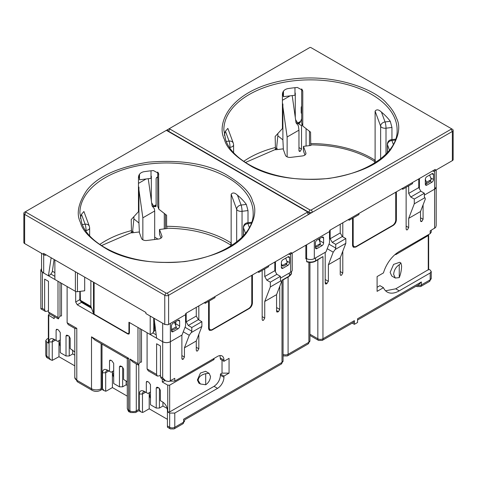 <?xml version="1.0" encoding="UTF-8"?>
<svg xmlns="http://www.w3.org/2000/svg" width="477" height="477" viewBox="0 0 477 477"><rect width="100%" height="100%" fill="white"/><g stroke="black" fill="none" stroke-linecap="round" stroke-linejoin="round"><path stroke-width="0.72" d="M281.257 364.07L283.07 360.934A3.619 2.087 180 0 1 282.008 362.413A3.619 2.087 -120 0 1 281.257 364.07L184.641 419.849L184.641 420.714A3.619 2.087 180 0 1 183.585 422.193L183.585 419.235C184.963 420.034 184.963 420.034 183.585 419.235L282.008 362.413L282.008 280.226L283.058 279.617M353.624 322.291A3.619 2.087 -120 0 0 354.375 320.633L322.953 338.771A3.619 2.087 60 0 1 322.208 340.429L353.624 322.291M352.235 323.09L354.375 324.324L354.375 320.633M357.571 320.007L418.818 284.65L421.376 281.949L357.571 318.785L357.571 322.482L354.375 324.324M306.079 146.04L306.079 128.593M302.084 124.181L301.524 125.636L301.524 149.092L300.242 151.304L298.96 150.571L299.335 151.4L300.242 151.304M298.96 150.571L298.96 130.155L287.124 136.988L287.124 156.867M74.8 365.853L58.981 356.718L52.261 360.379L50.562 359.736L49.065 357.643L46.824 356.349A3.619 2.087 120 0 0 47.575 358.006C46.651 357.738 46.042 356.689 45.762 354.87A3.619 2.087 0 0 0 46.824 356.349L46.824 342.128L45.762 340.65L46.824 339.171L48.344 338.294M127.287 396.154L112.405 387.562L106.645 390.89L105.685 391.223L103.986 390.58L102.489 388.487L102.489 372.787C102.77 369.586 104.374 368.661 107.283 370.015L108.887 370.939A4.526 2.612 -120 0 0 106.621 370.718A4.526 2.612 -120 0 0 105.685 372.787L108.887 370.939L107.283 370.015L109.525 371.309L109.525 360.964L110.807 360.23L109.901 360.141L109.525 360.964M167.427 419.331L149.194 408.801L143.434 412.128L142.474 412.468L140.775 411.818L139.278 409.725L139.278 394.026C139.576 390.854 141.174 389.93 144.078 391.259L146.314 392.547L146.314 382.208L146.689 381.379L148.663 382.083L150.476 384.605L150.476 404.74L156.229 408.062L156.229 387.932L156.999 387.169L158.042 387.497L159.109 388.117L160.391 390.335L160.391 400.674L162.627 401.968C165.531 403.989 167.129 406.756 167.427 410.28L167.427 426.873M112.566 371.404L112.566 374.171L113.687 377.158M282.008 280.226L289.366 275.974L289.366 273.023L280.404 278.192L290.642 272.284A5.432 3.136 0 0 0 292.234 270.065L292.234 253.078M279.766 286.331L279.766 309.406L278.49 311.624L276.94 312.083L276.571 311.254L276.571 294.631L264.735 301.464L264.735 318.087L263.453 320.305L262.547 320.395L262.171 319.566L262.171 270.435M252.416 274.961L252.416 303.032C252.22 305.381 251.152 307.224 249.215 308.571L211.788 330.185L209.528 330.406L208.586 328.337L208.586 301.369M198.831 305.894L198.831 319.93M198.831 334.347L198.831 348.747L197.55 350.959L196.649 351.054L196.274 350.225L196.274 340.989L184.438 347.822L184.438 357.058L181.88 355.58M170.361 323.442L170.361 341.729C167.803 342.939 165.245 342.939 162.681 341.729A5.432 3.136 0 0 0 170.361 341.729L181.88 335.081L181.88 358.537L182.25 359.36L183.156 359.27L184.438 357.058M160.445 375.155L159.163 375.894L157.356 376.073L148.269 370.832L147.089 368.924L147.089 332.725L162.681 341.729L162.681 377.927L165.71 380.902L168.864 381.493L174.785 378.327L174.785 381.099L217.548 356.408A9.051 5.223 -60 0 1 222.073 355.961A9.051 5.223 -60 0 1 223.946 360.105L223.946 361.304L229.061 358.352L229.061 373.127L223.946 376.079L223.946 377.283A9.051 5.223 -60 0 1 217.548 388.361L174.785 413.052L169.669 413.052L169.669 427.273A3.619 2.087 0 0 0 174.785 427.273L183.585 422.193A3.619 2.087 60 0 1 182.834 423.85L174.033 428.93A3.619 2.087 60 0 0 174.785 427.273L174.785 413.052M306.604 258.594L306.604 261.408L307.26 261.766M305.84 245.226L305.84 258.892L306.478 258.522M428.656 269.159L430.176 270.036L431.238 271.514L430.176 272.993L399.249 290.845A24.088 13.911 -60 0 1 387.205 292.037A24.088 13.911 -60 0 1 383.466 287.679L377.098 291.352L377.098 276.577L383.466 272.904A24.088 13.911 -60 0 1 399.249 251.504L430.176 233.652L431.238 232.174L431.238 230.266M430.176 233.652L430.176 230.88L435.662 227.457L436.193 225.603L436.193 186.954A5.432 3.136 0 0 1 434.601 189.166L424.363 195.081L434.601 189.166L436.187 187.032M423.081 204.877L423.081 219.277L421.805 221.489L420.523 220.75L420.899 221.578L421.805 221.489M420.523 220.75L420.523 211.52L408.688 218.353L408.688 227.589L407.406 229.801L406.505 229.89L406.13 229.061L406.13 187.324M396.375 191.849L396.375 219.921C396.172 222.27 395.105 224.112 393.173 225.46L355.741 247.074L353.481 247.295L352.545 245.226L352.545 218.257M342.79 222.783L342.79 236.819M342.79 251.236L342.79 273.023L341.508 275.235L340.602 275.324L340.226 274.496L340.226 257.878L328.391 264.711L328.391 281.335L326.471 283.916L325.57 284.006L325.195 283.177L325.195 252.333L315.595 257.878L315.595 260.83L322.953 256.584L315.41 261.247C312.769 262.594 309.913 262.791 306.842 261.837M276.928 149.617L277.071 148.246A94.571 54.599 0 0 0 276.553 148.359L277.847 135.772L282.891 139.886L283.38 149.635M287.124 136.988L282.891 106.836M298.96 130.155L298.328 125.648L296.032 122.833L292.21 95.603M290.064 95.865L282.42 100.277M301.524 125.636L298.018 123.615M301.685 118.654L300.367 122.052L299.246 123.465L298.042 123.603M301.685 108.452L301.202 109.144M301.202 111.32L301.685 111.6M282.42 103.706L282.891 103.98L282.891 139.886M275.378 149.223L277.071 148.246M276.553 148.359L275.336 149.062M154.709 206.356L155.842 206.69L156.122 206.07L156.122 178.547L156.593 177.516L157.726 177.623M142.85 239.818L142.85 217.822L154.685 210.989L154.375 208.759L152.074 205.945L148.252 178.714M154.685 210.989L154.685 239.52M142.85 217.822L138.938 189.947M138.461 186.823L138.938 187.097L138.938 222.997L139.427 232.752M131.425 232.335L133.113 231.357L131.384 232.174M41.559 268.473L40.807 270.065L42.399 272.284L57.997 281.287L57.997 317.485L58.313 318.892L49.226 313.645L48.475 311.994L57.997 317.485M40.807 270.065L40.873 308.822L42.399 308.482L42.399 272.284M48.475 311.129L47.944 310.819M54.181 316.507L54.181 318.672L48.344 314.975L48.344 342.683L48.743 343.237L46.824 342.128M72.713 350.064L72.713 353.964L69.219 355.979L69.219 336.267M48.344 314.975L49.656 313.896M74.8 355.138L72.713 353.934M59.142 340.56L59.142 343.327L60.263 346.314M126.137 384.778L127.287 385.446M112.405 387.562L112.405 371.494M138.795 364.75L138.795 409.451C138.795 411.061 138.795 411.061 138.795 409.451L139.278 409.725M139.278 394.026L142.474 394.026L145.676 392.177L144.078 391.259L145.676 392.177A4.526 2.612 -120 0 0 143.41 391.957A4.526 2.612 -120 0 0 142.474 394.026L142.474 412.468M149.194 408.801L149.194 392.732M162.925 406.016L167.206 408.491M150.476 398.402L149.355 395.415L150.476 394.765M149.355 392.643L149.355 395.415M58.981 340.65L58.981 356.718M52.261 360.379L52.261 341.943A4.526 2.612 60 0 1 53.197 339.874A4.526 2.612 60 0 1 55.463 340.095L53.865 339.171L56.101 340.465L56.101 330.12L57.383 329.386L56.477 329.297L56.101 330.12M102.489 388.487L102.006 388.212C102.006 389.822 102.006 389.822 102.006 388.212L102.006 344.12M105.685 391.223L105.685 372.787L102.489 372.787M91.566 308.237L81.43 302.388L79.832 299.616L79.832 291.387M154.524 324.551L153.725 324.205M174.469 322.363L176.198 326.817L171.482 329.541M171.482 329.589L171.881 330.042L173.24 329.905L176.198 328.2L176.198 326.817M162.925 402.147L162.925 406.046L159.431 408.062L156.229 408.062M126.137 380.908L126.137 384.808L122.643 386.823L122.643 367.111M196.274 307.373L196.274 316.054L186.197 321.874L186.197 313.192M186.197 321.874L188.278 325.475L191.796 327.502L201.872 321.689L198.354 319.656L196.274 316.054M201.872 321.689L201.872 326.459L196.274 340.989M183.263 331.825L189.268 335.289L184.438 347.822M169.794 381.165L174.785 381.099M213.07 358.996L214.03 359.551L169.669 385.16L167.749 385.16L162.311 382.023L164.982 380.479M214.03 358.442L214.03 359.551M217.548 388.361L214.03 386.334L169.669 411.943L167.749 411.943L169.669 413.052M214.03 386.334C217.894 383.639 220.028 379.942 220.428 375.25L220.428 374.051L223.946 376.079M220.428 374.051L222.026 373.127L229.061 373.127M222.026 360.195L222.026 373.127M219.957 355.562L220.428 359.27L223.946 361.304M154.125 331.634L153.499 331.73M201.872 326.459L191.253 332.588L189.268 335.289M204.269 302.758L205.229 303.312L214.984 297.678L214.984 296.569M205.229 302.203L205.229 303.312M258.814 271.264L258.814 272.373L257.854 271.818M258.814 272.373L268.569 266.738L268.569 265.629M264.735 301.464L270.328 286.939L270.328 282.163L280.404 276.344L280.404 280.041L280.947 280.81L270.328 286.939M274.812 262.028L274.812 270.709L264.735 276.529L266.81 280.13L270.328 282.163M264.735 276.529L264.735 268.956M276.571 294.631L281.4 282.098L280.947 280.81M383.466 287.679L379.942 285.645L377.098 287.291L377.098 276.577M385.577 290.797L395.731 288.812L428.656 269.481L428.656 235.31L395.731 254.646L395.731 253.961M328.391 264.711L333.22 252.178L327.222 248.714M340.226 257.878L345.825 243.348L335.212 249.477L333.22 252.178M340.226 224.262L340.226 232.943L342.307 236.544L332.231 242.364L335.748 244.391L345.825 238.578L342.307 236.544M345.825 238.578L345.825 243.348M349.188 219.092L349.188 220.195L348.228 219.641M349.188 220.195L358.942 214.567L358.942 213.457M402.773 188.153L402.773 189.262L401.813 188.707M402.773 189.262L412.527 183.627L412.527 182.518M408.688 218.353L414.286 203.822L414.286 199.052L410.769 197.019L420.845 191.199L418.764 187.598L418.764 178.917M408.688 185.845L408.688 193.418L410.769 197.019M420.523 211.52L425.353 198.987L424.906 197.693L414.286 203.822M425.323 182.983L426.521 183.675L426.521 182.297L425.329 179.221M428.257 234.756L428.656 235.31M282.42 104.058L282.891 103.98M277.847 135.772L277.847 133.477M282.42 94.738L283.088 94.351M49.065 357.643L49.065 341.943C49.364 338.771 50.961 337.847 53.865 339.171L55.463 340.095L52.261 341.943L49.065 341.943M57.383 329.386L58.45 330.001L60.263 332.523L60.263 352.658L66.017 355.979L66.017 335.85L66.786 335.081L68.897 336.035L70.179 338.247L70.179 348.592L74.8 351.996M146.111 178.976L138.461 183.389M132.97 232.728L133.113 231.357M132.594 231.476L133.894 218.883L138.938 222.997M138.461 187.169L138.938 187.097M133.894 218.883L133.894 216.588M48.475 310.515L47.199 311.254L45.387 311.433L44.641 309.776L44.641 279.117L48.475 281.335L48.475 311.994M56.101 340.465L57.699 341.389L60.263 339.91M66.017 355.979L69.219 355.979M139.976 328.617L139.976 362.293L138.288 365.066L137.972 363.659L137.972 327.461L129.416 322.518L129.416 333.047L128.945 334.079L127.812 333.972L77.268 304.785L75.67 302.019L75.67 291.489L67.114 286.552L67.114 322.75L68.294 324.658L74.967 328.504L76.791 328.337L76.791 380.235L91.506 388.731A3.619 2.087 120 0 0 92.252 390.389C94.953 391.754 97.654 391.754 100.355 390.389A3.619 2.087 -120 0 0 101.1 388.731L101.1 343.595M109.525 371.309L111.123 372.233L113.687 370.754M110.807 360.23L111.874 360.845L113.687 363.367L113.687 383.502L119.441 386.823L122.643 386.823M121.999 366.694L119.441 366.694L120.21 365.925L121.253 366.258L122.321 366.879L123.603 369.091L123.603 379.436L127.287 381.821M146.314 392.547L147.912 393.471L150.476 391.993M159.431 408.062L159.431 388.35M162.311 382.023L162.311 378.935M154.524 321.683L154.524 330.185L152.926 332.952L156.2 334.842M154.524 328.337L153.725 328.796M191.796 327.502L191.796 331.199L185.022 327.294M191.796 331.199L191.253 332.588M200.358 383.967L198.796 383.067L197.395 379.96L200.423 373.056L205.587 371.309L209.105 373.342L210.506 376.448C210.226 379.978 208.622 382.751 205.712 384.76L200.358 383.967L198.14 380.39C198.539 377.015 201.061 374.773 205.712 373.682L209.105 373.342M157.356 376.073L156.605 374.415L156.605 343.756L160.445 345.974L160.445 376.633L161.196 378.291L165.71 380.902M210.584 329.834L208.98 329.881M400.924 263L399.69 262.284L393.591 264.407L390.132 272.373L391.772 275.998L395.29 278.031L393.65 274.406C393.984 270.286 395.85 267.054 399.249 264.711L400.924 263L401.616 266.077C401.491 270.215 400.704 274.072 399.249 277.638L395.29 278.031M328.981 244.176L335.748 248.088L335.212 249.477M335.748 248.088L335.748 244.391M330.15 230.081L330.15 238.762L340.226 232.943M354.536 246.722L352.938 246.77M408.688 193.418L418.764 187.598M424.906 197.693L424.363 196.923L424.363 193.233L414.286 199.052M424.363 193.233L420.845 191.199M426.521 182.297L431.262 179.561L429.67 175.023M431.262 179.561L429.485 181.964L426.521 183.675M58.313 318.892L60.001 316.12L61.515 315.887L61.515 283.314M138.461 177.849L139.135 177.462M119.441 366.694L119.441 386.823M129.362 411.812C128.814 412.182 128.122 411.013 127.287 408.312A4.526 2.612 0 0 0 128.611 410.154A3.619 2.087 120 0 0 129.362 411.812L130.644 412.551A3.619 2.087 -60 0 1 129.893 410.894L129.893 358.996L132.701 361.84L138.288 365.066M102.006 388.212L101.1 388.731A6.785 3.917 0 0 1 91.506 388.731L91.506 336.834L128.611 358.257C127.097 359.014 126.906 358.901 128.039 357.923M91.506 336.834L94.828 339.976L127.305 358.728M188.278 325.475L198.354 319.656M139.976 362.293L141.49 362.061L141.49 329.488M274.812 270.709L276.887 274.311L280.404 276.344M266.81 280.13L276.887 274.311M282.306 265.558L282.73 266.047L284.083 265.91L285.526 265.081L287.303 262.672L282.306 265.558L281.364 263.578M285.717 258.135L287.303 262.672M318.827 239.019L320.413 243.556L318.636 245.965L317.199 246.794L315.84 246.925L315.434 246.478M330.15 238.762L332.231 242.364M205.712 373.682L205.712 384.76M399.249 264.711L399.249 277.638M320.413 243.556L315.434 246.43M391.951 139.594L391.951 127.466L390.281 121.307A86.635 50.019 0 0 0 381.427 112.077C378.702 109.483 376.597 109.179 375.107 111.159L375.107 160.29L374.272 161.274L371.1 159.342C354.286 149.927 334.174 145.097 310.754 144.847L310.974 145.437L303.45 146.361L305.84 152.855A4.526 2.612 180 0 1 305.942 153.397A4.526 2.612 180 0 1 302.358 155.949L290.851 157.362A4.526 2.612 180 0 1 286.713 156.653A4.526 2.612 180 0 1 285.484 155.353L283.094 148.86L275.575 149.784L275.45 149.45L245.446 162.49M247.998 222.711L247.998 210.578L246.323 204.418A86.635 50.019 0 0 0 237.474 195.188C234.744 192.595 232.639 192.291 231.154 194.276L231.154 243.031A86.635 50.019 0 0 0 166.61 226.325L167.016 228.549L159.497 229.473L161.888 235.966A4.526 2.612 180 0 1 161.983 236.509A4.526 2.612 180 0 1 158.4 239.06L146.892 240.474A4.526 2.612 180 0 1 142.754 239.764A4.526 2.612 180 0 1 141.532 238.464L139.141 231.971L131.616 232.895L131.497 232.561L101.488 245.601M275.45 149.45L275.163 136.476L282.42 128.546L282.42 94.011C282.718 91.232 284.459 89.443 287.625 88.65A86.635 50.019 0 0 1 297.362 87.458L302.555 90.272L302.776 91.512L301.911 89.163M304.946 155.031L303.45 150.976L303.45 146.361M302.776 91.512L302.776 126.047L310.563 132.129L310.754 144.847M230.015 148.15L230.015 147.339A4.526 0.769 -97 0 0 229.073 141.091A4.526 3.613 -20.2 0 1 233.319 143.219L227.857 128.379L225.436 131.217A86.635 50.019 0 0 0 224.363 135.289M166.61 226.325L166.61 215.246L158.817 209.164L158.597 173.384L153.409 170.569A86.635 50.019 0 0 0 143.672 171.762C140.5 172.555 138.765 174.343 138.461 177.122L138.461 211.663L131.205 219.587L131.497 232.561M302.776 126.047L301.685 123.09L301.685 88.913M309.46 145.622L309.46 131.253M352.64 246.066A91.84 53.025 0 0 0 353.052 245.941M139.511 174.242L139.511 179.787L151.018 178.374L151.018 170.802M395.731 192.213L395.731 219.921A4.526 2.612 -60 0 1 392.535 225.46L356.385 246.335A4.526 2.612 -60 0 1 354.119 246.555A4.526 2.612 -60 0 1 353.183 244.486L353.183 217.888M251.778 275.33L251.778 303.032A4.526 2.612 -60 0 1 248.577 308.571L212.426 329.446A4.526 2.612 -60 0 1 210.166 329.667A4.526 2.612 -60 0 1 209.23 327.598L209.23 300.999M86.057 231.262L86.057 230.451A4.526 0.769 -97 0 0 85.115 224.202A4.526 3.613 -20.2 0 1 89.36 226.331L83.898 211.496L81.484 214.328A86.635 50.019 0 0 0 80.41 218.4M283.469 91.131L283.469 96.67L294.971 95.263L294.971 87.69M311.278 209.946L451.075 129.237A0.906 0.525 0 0 0 451.075 128.498L310.956 47.599A0.906 0.525 0 0 0 309.68 47.599L169.884 128.313A0.906 0.525 0 0 0 169.884 129.052L309.996 209.946A0.906 0.525 0 0 0 311.278 209.946L312.56 212.164L452.357 131.449A2.713 1.568 180 0 0 453.15 130.346L453.15 159.753L452.786 160.385L449.716 162.156M295.591 119.685L298.059 123.597L296.002 122.637M151.328 200.608L151.328 176.15L151.018 176.329M151.632 202.797L154.101 206.708L152.05 205.748M139.511 179.787L139.135 174.809M305.84 258.152L306.639 258.612A5.432 3.136 0 0 0 314.319 258.612L325.994 251.874L329.512 242.811L329.512 231.554M275.45 261.658L275.45 271.198M282.968 259.721L287.923 256.859A2.26 1.306 -60 0 1 289.056 256.745A2.26 1.306 -60 0 1 289.527 257.783L289.527 262.583A2.26 1.306 -60 0 1 287.923 265.355L282.968 268.217A2.26 1.306 -60 0 1 281.835 268.33A2.26 1.306 -60 0 1 281.364 267.293L281.364 262.493A2.26 1.306 -60 0 1 282.968 259.721M319.757 238.482L319.757 240.7A2.26 1.306 -60 0 1 319.691 241.249M315.434 247.623L315.434 242.823A2.26 1.306 -60 0 1 317.038 240.05L321.993 237.188A2.26 1.306 -60 0 1 323.126 237.075A2.26 1.306 -60 0 1 323.597 238.112L323.597 242.912A2.26 1.306 -60 0 1 321.993 245.685L317.038 248.547A2.26 1.306 -60 0 1 315.905 248.66A2.26 1.306 -60 0 1 315.434 247.623L317.038 248.547M208.682 329.178A91.84 53.025 0 0 0 209.099 329.052M154.476 321.289L153.725 321.224M153.725 318.087L153.725 330.644A2.26 1.306 -60 0 1 152.127 333.417L150.207 334.526L128.933 322.243L128.933 332.397A2.26 1.306 60 0 1 128.462 333.435A2.26 1.306 60 0 1 127.335 333.322L94.112 314.146L94.112 282.563M175.798 321.593L175.798 323.811A2.26 1.306 -60 0 1 175.506 325.04M170.361 380.884L170.361 341.729L182.041 334.985L185.559 325.922L185.559 314.671M178.04 328.796L173.079 331.658A2.26 1.306 -60 0 1 171.947 331.771A2.26 1.306 -60 0 1 171.482 330.74L171.482 325.934A2.26 1.306 -60 0 1 173.079 323.167L178.04 320.3A2.26 1.306 -60 0 1 179.167 320.192A2.26 1.306 -60 0 1 179.638 321.224L179.638 326.029A2.26 1.306 -60 0 1 178.04 328.796L176.198 327.735M75.384 271.747L75.384 291.322L54.873 279.486L54.873 259.905M150.207 316.054L150.207 334.526M162.681 323.257L162.681 341.729L156.629 338.229L154.095 318.296M41.559 253.329L41.559 270.065A7.238 4.18 0 0 0 43.681 273.023L48.451 275.778L51.039 258.409L51.659 258.051M51.206 257.789A4.526 2.612 -120 0 0 51.039 258.409M54.104 259.458L52.226 272.045L50.371 274.669L48.451 275.778M91.232 307.337L80.422 300.945L80.225 291.334M159.497 229.473L159.497 234.094L160.987 238.142M158.817 209.164L157.726 206.201L157.726 172.024M165.501 228.739L165.501 214.364M231.154 243.031L230.504 244.904C213.41 234.124 192.207 228.561 166.896 228.221M295.281 117.491L295.281 93.033L294.971 93.212M301.685 106.115A2.26 1.306 120 0 0 301.202 107.719L301.202 112.518A2.26 1.306 120 0 0 301.667 113.556A2.26 1.306 120 0 0 301.685 113.568M283.469 96.67L283.088 95.644L283.088 91.697M419.402 178.547L419.402 188.087M425.323 184.182L425.323 179.382A2.26 1.306 -60 0 1 426.921 176.609L431.882 173.747A2.26 1.306 -60 0 1 433.015 173.634A2.26 1.306 -60 0 1 433.48 174.671L433.48 179.471A2.26 1.306 -60 0 1 431.882 182.244L426.921 185.106A2.26 1.306 -60 0 1 425.794 185.219A2.26 1.306 -60 0 1 425.323 184.182L426.921 185.106M452.357 129.237L451.075 128.498L452.357 129.237A2.713 1.568 180 0 1 453.15 130.346M309.996 209.946L308.72 212.164A2.713 1.568 0 0 0 312.56 212.164L168.602 295.275L168.602 324.455L185.714 314.576L185.714 313.467L291.286 252.518L291.286 253.627L329.673 231.464L329.673 230.355L435.239 169.407L435.239 170.516L452.786 160.385M312.56 212.164L312.56 212.17A2.713 1.568 0 0 1 308.72 212.17L168.602 131.264L169.884 129.052M169.884 128.313L168.602 129.052A2.713 1.568 0 0 0 167.809 130.161A2.713 1.568 0 0 0 168.602 131.264L308.72 212.17M145.89 312.453L145.89 313.562L164.762 324.455L164.762 295.275L24.643 214.382L24.643 243.562L43.52 254.456L43.52 253.353L145.89 312.453M43.52 254.456L45.118 255.38L46.078 254.825M24.643 243.562L27.284 245.083L24.214 243.312L23.85 242.68L23.85 213.273A2.713 1.568 0 0 0 24.643 214.382L25.925 212.164L166.044 293.057A0.906 0.525 0 0 0 167.32 293.057L307.116 212.348A0.906 0.525 0 0 0 307.116 211.609L167.004 130.71A0.906 0.525 0 0 0 165.722 130.71L25.925 211.424A0.906 0.525 0 0 0 25.925 212.164M288.722 253.997L289.682 254.551L291.286 253.627M432.681 170.885L433.641 171.44L435.239 170.516M175.798 322.166L174.642 322.309A4.526 2.612 0 0 0 174.54 322.321M75.384 291.322A2.26 1.306 0 0 0 77.453 291.68L84.691 290.791L84.691 277.119M79.832 299.574A91.84 53.025 180 0 0 80.225 300.218L90.874 306.365L93.498 313.49A2.26 1.306 0 0 0 94.112 314.146M90.874 306.365L90.874 280.691M167.809 130.161L167.809 130.167A2.713 1.568 0 0 0 167.809 130.167A2.713 1.568 0 0 0 168.602 131.276M165.829 130.662L168.441 129.154M168.602 324.455L168.041 324.783L164.762 324.455M24.643 212.164L25.925 211.424L24.643 212.164A2.713 1.568 0 0 0 23.85 213.273M307.116 212.348L308.398 214.567A2.713 1.568 0 0 0 309.191 213.457A2.713 1.568 0 0 0 308.398 212.348L307.116 211.609M166.044 293.057L164.762 295.275A2.713 1.568 0 0 0 168.602 295.275L167.32 293.057M89.903 307.277L89.903 306.568M308.398 214.572A2.713 1.568 0 0 0 309.191 213.463A2.713 1.568 0 0 0 309.191 213.457L309.191 213.463M287.333 355.943L308.13 343.941A3.619 2.087 -120 0 0 308.881 342.283L288.084 354.286A3.619 2.087 60 0 1 287.333 355.943L283.714 355.943A3.619 2.087 -60 0 1 283.07 355.049M322.208 340.429L318.588 340.429A3.619 2.087 -60 0 1 317.837 338.771L309.937 334.216M416.26 286.128L417.011 286.558A3.619 2.087 -60 0 1 416.493 285.997M112.566 374.171L113.687 373.527M283.07 354.345A3.619 2.087 0 0 0 288.084 354.286L288.084 277.018M308.881 262.326L308.881 342.283A3.619 2.087 0 0 0 309.937 340.805L309.937 262.428M317.837 259.846L317.837 338.771A3.619 2.087 180 0 0 322.953 338.771L322.953 256.584M434.601 228.322L434.601 170.885M421.376 281.949L421.376 284.906L430.176 279.826L430.176 272.993M417.548 285.383A3.619 2.087 0 0 0 421.376 284.906A3.619 2.087 -120 0 1 420.631 286.558L417.011 286.558M298.96 147.614L301.524 149.092M155.168 206.624L156.122 206.07M164.285 213.398L164.285 228.888M158.012 239.108L154.685 237.188M54.873 276.344L51.051 274.138M59.142 343.327L60.263 342.683M128.611 358.257L128.611 410.154L129.893 410.894A4.526 2.612 0 0 0 136.291 410.894L138.795 409.451M136.291 363.915L136.291 410.894A3.619 2.087 60 0 1 135.54 412.551L138.795 410.673L140.775 411.818M167.427 427.201L170.414 428.93A3.619 2.087 -60 0 1 169.669 427.273L167.427 425.979M92.252 390.389L77.536 381.892A3.619 2.087 -60 0 1 76.791 380.235A6.785 3.917 0 0 1 74.8 377.468L74.8 328.414M220.428 375.25L223.946 377.283M220.428 358.072L223.946 360.105M196.274 347.268L198.831 348.747M211.239 329.869L211.788 330.185M249.215 308.571L248.881 308.38M251.778 302.662L252.416 303.032M262.171 316.609L264.735 318.087M276.571 307.558L279.766 309.406M291.483 271.651L291.483 273.023A7.238 4.18 0 0 1 289.366 275.974A0.906 0.525 60 0 1 289.175 276.392L282.783 280.082M395.731 288.812L399.249 290.845M430.176 279.826A3.619 2.087 0 0 0 431.238 278.347L429.425 281.484A3.619 2.087 -120 0 0 430.176 279.826M306.604 261.408A7.238 4.18 180 0 0 315.595 260.83A0.906 0.525 60 0 1 315.41 261.247M325.195 279.486L328.391 281.335M340.226 271.544L342.79 273.023M355.192 246.752L355.741 247.074M393.173 225.46L392.839 225.269M395.731 219.551L396.375 219.921M406.13 226.11L408.688 227.589M420.523 217.798L423.081 219.277M48.743 315.53L48.743 343.237M52.351 271.192L54.873 272.653M42.399 308.482L44.641 309.776M67.114 322.75L76.791 328.337M129.893 358.996L137.972 363.659M79.832 299.616L75.67 302.019M81.43 302.388L77.268 304.785M127.812 333.972L129.416 333.047M146.314 382.208L147.596 381.469M181.88 358.537L183.156 359.27M167.749 411.943L167.749 385.16M169.669 385.16L169.669 411.943M162.681 377.927L160.445 376.633M147.089 368.924L156.605 374.415M154.524 330.185L155.693 330.859M276.571 311.254L277.847 311.994M278.49 311.624L276.571 310.515M428.257 235.865L428.257 270.036M325.195 283.177L326.471 283.916M327.115 283.547L325.195 282.438M60.001 316.12L60.001 282.444M68.581 335.85L66.017 335.85M154.524 324.61L153.725 324.551M156.229 387.932L158.793 387.932M281.746 264.562L281.364 264.341M374.874 162.901L374.272 161.274M243.729 161.345A86.635 50.019 180 0 1 275.163 147.56M305.84 153.94L305.84 152.855M310.563 143.583A86.635 50.019 180 0 1 371.738 158.233A86.635 50.019 180 0 1 375.107 160.29L375.84 162.275M395.224 119.483A86.635 50.019 180 0 1 397.114 129.881C398.587 156.182 355.723 180.741 308.428 179.316C269.147 179.221 232.865 161.643 225.681 139.976L223.844 129.881A86.635 50.019 180 0 1 301.422 80.136A86.635 50.019 180 0 1 395.224 119.483M387.455 152.503L387.455 144.704L389.459 150.142M375.107 111.159L380.64 126.184L380.64 158.823M224.405 139.338C226.438 148.114 235.835 157.35 252.595 167.039C271.985 177.265 297.38 181.075 328.772 178.464C359.294 173.473 379.805 164.034 390.311 150.142C398.796 137.352 400.877 126.709 396.548 118.213C394.658 113.091 391.474 108.255 387.008 103.7C375.954 89.491 330.078 70.125 279.248 81.275C228.405 92.407 216.349 124.467 224.405 139.338M395.564 139.153L391.331 139.672A4.526 0.769 83 0 1 391.885 140.471L395.248 140.053M387.36 152.61L387.36 144.161A4.526 2.612 180 0 0 387.455 144.704A4.526 3.613 159.8 0 1 391.885 140.471L393.304 144.328M233.599 152.61L233.599 144.781A4.526 2.612 180 0 1 230.015 147.339L229.503 147.399M225.436 131.217L229.073 141.091L226.259 141.436M390.281 121.307L385.064 121.945A4.526 0.769 83 0 1 386.006 128.194A4.526 2.612 180 0 1 380.64 126.184A4.526 3.613 -20.2 0 1 385.064 121.945L381.427 112.077M386.006 154.041L386.006 128.194L391.951 127.466M251.266 202.594A86.635 50.019 180 0 1 253.156 212.992C254.629 239.293 211.77 263.853 164.476 262.428C125.189 262.332 88.907 244.755 81.722 223.087L79.886 212.992A86.635 50.019 180 0 1 157.464 163.247A86.635 50.019 180 0 1 251.266 202.594M131.205 230.671A86.635 50.019 0 0 0 99.776 244.457M353.183 244.486L352.545 244.117M156.122 204.776L153.916 206.052M306.639 258.612L306.639 244.761M290.642 253.997L290.642 272.284M314.319 240.33L314.319 258.612M208.586 327.228L209.23 327.598M80.452 222.449C82.479 231.226 91.882 240.462 108.643 250.151C128.027 260.376 153.421 264.186 184.82 261.581C215.336 256.59 235.847 247.146 246.359 233.253C254.843 220.463 256.924 209.82 252.595 201.324C250.562 192.547 241.165 183.311 224.405 173.622C205.015 163.396 179.62 159.586 148.228 162.192C117.706 167.183 97.195 176.627 86.689 190.52C78.204 203.309 76.123 213.952 80.452 222.449M251.612 222.264L247.378 222.783A4.526 0.769 83 0 1 247.927 223.582L251.29 223.17M243.503 235.614L243.503 227.815A4.526 3.613 159.8 0 1 247.927 223.582L249.346 227.446M243.401 235.721L243.401 227.273A4.526 2.612 180 0 0 243.503 227.815L245.5 233.253M43.681 273.023L43.681 254.551M82.068 302.752L82.068 302.042M89.64 235.721L89.64 227.893A4.526 2.612 180 0 1 86.057 230.451L85.544 230.51M81.484 214.328L85.115 224.202L82.3 224.548M158.817 174.624L157.953 172.275M231.882 245.393L231.184 243.491M231.154 194.276L236.681 209.296L236.681 241.94M246.323 204.418L241.106 205.056A4.526 0.769 83 0 1 242.048 211.305A4.526 2.612 180 0 1 236.681 209.296A4.526 3.613 -20.2 0 1 241.106 205.056L237.474 195.188M242.048 237.152L242.048 211.305L247.998 210.578M300.641 121.337L297.875 122.935M451.075 129.237L452.357 131.449L452.357 160.636M289.527 257.783L287.923 256.859M281.364 267.293L282.968 268.217M286.313 264.425L287.923 265.355M286.844 261.038L289.527 262.583M319.995 244.528L321.993 245.685M319.757 240.7L323.597 242.912M321.993 237.188L323.597 238.112M230.916 246.013L230.504 244.904M129.416 332.123L128.933 332.397M171.482 330.74L173.079 331.658M175.798 323.811L179.638 326.029M178.04 320.3L179.638 321.224M77.453 291.68L77.453 272.939M93.498 282.205L93.498 313.49M85.264 304.6L85.264 303.891M161.888 237.051L161.888 235.966M301.685 112.799L301.202 112.518M430.272 181.314L431.882 182.244M430.797 177.921L433.48 179.471M433.48 174.671L431.882 173.747M85.586 304.785L85.586 304.076M283.714 355.943L283.07 355.568M318.588 340.429L309.937 335.438M184.641 420.714L182.834 423.85M308.13 343.941L309.937 340.805M45.762 354.87L45.762 340.65M50.562 359.736L47.575 358.006M100.355 390.389L102.006 389.435L103.986 390.58M283.07 360.934L283.07 279.916M431.238 271.514L431.238 278.347M429.425 281.484L420.631 286.558M45.387 311.433L40.873 308.822M130.644 412.551L135.54 412.551M170.414 428.93L174.033 428.93M291.483 273.023L289.175 276.392M157.726 176.86L156.593 177.516M127.287 358.716L127.287 408.312M171.881 330.042L171.482 329.81M281.364 265.26L282.73 266.047M315.84 246.931L315.434 246.698M77.536 381.892L74.8 377.468M391.331 139.672C388.946 140.107 387.622 141.603 387.36 144.161M233.599 144.781L233.319 143.219M436.193 169.967L436.193 186.954M352.569 245.661L354.119 246.555M300.242 122.339L298.059 123.597M156.122 205.539L154.101 206.708M208.61 328.772L210.166 329.667M247.378 222.783C244.987 223.218 243.664 224.715 243.401 227.273M128.462 333.435L129.416 332.886M80.422 300.951L79.874 300.051M89.64 227.893L89.36 226.331M86.248 304.457L86.248 305.167"/></g></svg>

